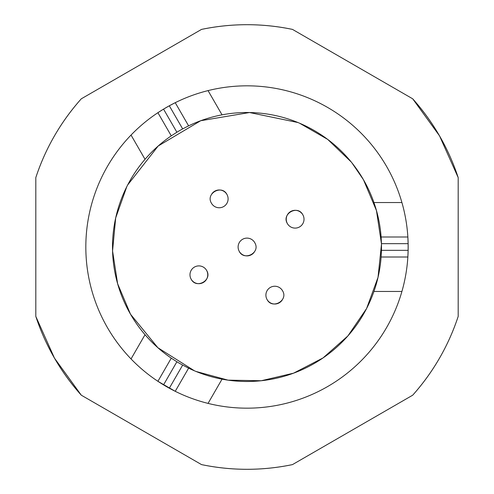 <?xml version="1.0" encoding="UTF-8"?>
<svg xmlns="http://www.w3.org/2000/svg" width="494" height="494" viewBox="0 0 494 494"><rect width="100%" height="100%" fill="white"/><g stroke="black" fill="none" stroke-linecap="round" stroke-linejoin="round"><path stroke-width="0.74" d="M194.408 370.784L157.87 347.714L130.527 314.246L117.615 283.71L112.564 250.946L115.682 217.94L126.785 186.701M127.68 184.941L158.191 146.002L200.718 120.721L249.507 112.533L297.956 122.537M299.611 123.228L327.72 139.425L351.135 161.89M351.938 162.878L363.473 179.754L376.465 210.586L381.448 243.666L381.121 236.997L407.859 236.997L408.13 243.666L381.448 243.666A134.492 134.492 0 0 1 381.448 250.335L408.13 250.335L407.859 257.004A161.168 161.168 0 0 1 175.234 391.31L157.907 381.306A161.168 161.168 0 0 1 157.907 112.694L163.545 109.125L176.889 132.231L171.276 135.85L157.907 112.694A161.168 161.168 0 0 1 407.859 257.004L381.121 257.004L381.448 250.335M381.467 244.357L378.021 277.362L366.591 308.528L347.887 335.939L323.033 357.934L293.553 373.18L261.233 380.738L228.049 380.152L196.019 371.457M239.028 250.933A8.892 8.892 0 0 1 243.067 239.028A8.892 8.892 0 0 1 254.972 243.067C260.548 253.113 243.61 261.468 239.028 250.933A8.892 8.892 0 0 0 254.2 252.218M282.488 290.682C288.706 300.346 272.348 309.787 267.087 299.574A8.892 8.892 0 0 1 270.342 287.428A8.892 8.892 0 0 1 282.488 290.682A8.892 8.892 0 0 0 270.342 287.428A8.892 8.892 0 0 0 267.087 299.574A8.892 8.892 0 0 0 282.309 299.87M227.024 194.617A8.892 8.892 0 0 1 223.467 206.677A8.892 8.892 0 0 1 211.401 203.127C205.43 193.308 222.016 184.274 227.024 194.617A8.892 8.892 0 0 0 211.809 193.944M191.172 279.233A8.892 8.892 0 0 0 203.318 282.488A8.892 8.892 0 0 0 206.572 270.342A8.892 8.892 0 0 0 194.426 267.087A8.892 8.892 0 0 0 191.172 279.233A8.892 8.892 0 0 1 194.426 267.087A8.892 8.892 0 0 1 206.572 270.342C212.784 280.005 196.427 289.447 191.172 279.233M287.428 223.659A8.892 8.892 0 0 0 299.574 226.913A8.892 8.892 0 0 0 302.828 214.767A8.892 8.892 0 0 0 290.682 211.512A8.892 8.892 0 0 0 287.428 223.659C281.216 213.995 297.573 204.553 302.828 214.767A8.892 8.892 0 0 1 299.574 226.913A8.892 8.892 0 0 1 287.428 223.659M169.319 388.21L182.663 365.103A134.492 134.492 0 0 1 176.889 361.769L171.276 358.15A134.492 134.492 0 0 1 171.276 135.85M176.889 132.231A134.492 134.492 0 0 1 182.663 128.897L169.319 105.79L175.234 102.69L188.603 125.847L182.663 128.897M188.603 125.847A134.492 134.492 0 0 1 381.121 236.997M381.121 257.004A134.492 134.492 0 0 1 188.603 368.154L175.234 391.31A161.168 161.168 0 0 1 157.907 381.306L171.276 358.15M182.663 365.103L188.603 368.154M222.041 114.843L208.048 90.612M163.545 109.125L169.319 105.79M145.032 159.303L131.04 135.072M145.032 334.697L131.04 358.928M176.889 361.769L163.545 384.875M222.041 379.157L208.048 403.388M373.927 291.46L401.912 291.46M408.13 243.666L408.13 250.335M373.927 202.54L401.912 202.54M80.51 99.695A222.3 222.3 0 0 0 35.815 177.587L35.815 316.413A222.3 222.3 0 0 0 81.294 395.188L201.521 464.601L81.294 395.188L54.482 358.15L35.815 316.413L35.815 177.587C45.547 148.194 60.706 121.938 81.294 98.812L201.521 29.399C231.84 23.138 262.16 23.138 292.479 29.399L412.706 98.812L439.518 135.85L458.185 177.587L458.185 316.413C448.453 345.806 433.294 372.062 412.706 395.188L292.479 464.601C262.16 470.862 231.84 470.862 201.521 464.601A222.3 222.3 0 0 0 292.479 464.601L412.706 395.188A222.3 222.3 0 0 0 458.185 316.413L458.185 177.587A222.3 222.3 0 0 0 412.706 98.812L292.479 29.399A222.3 222.3 0 0 0 201.521 29.399L81.294 98.812"/></g></svg>

